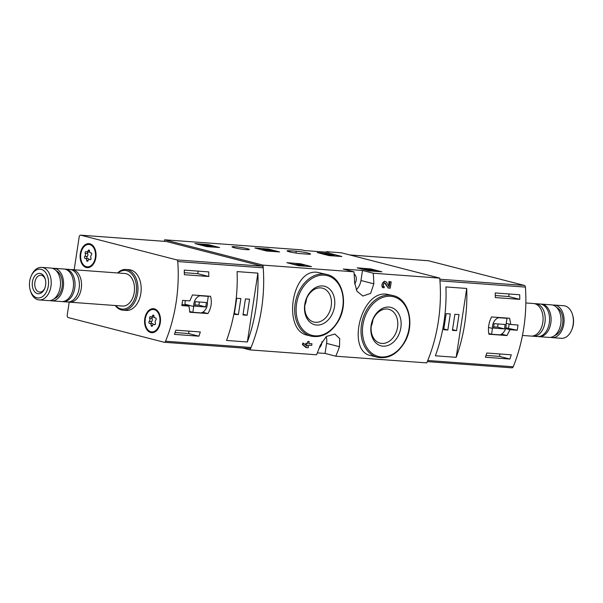 <?xml version="1.0" encoding="UTF-8"?>
<svg xmlns="http://www.w3.org/2000/svg" width="603" height="603" viewBox="0 0 603 603"><rect width="100%" height="100%" fill="white"/><g stroke="black" fill="none" stroke-linecap="round" stroke-linejoin="round"><path stroke-width="0.9" d="M369.036 270.89L357.195 267.845L370.868 268.946L381.857 271.802L369.036 270.89M329.05 255.612L317.201 252.559L330.874 253.659L341.863 256.516L329.05 255.612M164.385 241.321L164.619 239.798L301.899 249.883L304.53 250.562L328.997 252.363L326.359 251.685L341.343 252.785L439.73 278.119L373.227 273.227A122.424 80.802 94.2 0 1 373.837 283.825L370.619 293.42L362.833 296.028L356.953 291.181L354.579 282.408A122.424 80.802 -85.8 0 0 353.969 271.81L263.006 265.124A122.424 80.802 94.2 0 1 250.034 349.906L242.851 348.059M164.619 239.798L263.006 265.124M353.969 271.81L343.22 269.044L362.486 270.461L373.227 273.227M247.298 248.685A8.774 0.776 -171.3 0 1 249.401 249.529A8.774 0.776 -171.3 0 1 243.687 249.386A8.774 0.776 -171.3 0 1 234.152 247.712A8.774 0.776 -171.3 0 1 232.057 246.868A8.774 0.776 -171.3 0 1 237.763 247.004A8.774 0.776 -171.3 0 1 247.298 248.685M301.425 253.697L307.538 254.149A8.774 0.776 -171.3 0 0 310.553 254.021A8.774 0.776 -171.3 0 0 305.548 252.536A8.774 0.776 -171.3 0 0 296.224 251.232L290.103 250.788A8.774 0.776 -171.3 0 0 287.088 250.916A8.774 0.776 -171.3 0 0 292.093 252.401A8.774 0.776 -171.3 0 0 301.425 253.697M206.746 246.619L194.905 243.574L208.578 244.675L219.56 247.531L206.746 246.619M266.767 251.029L254.918 247.984L268.591 249.084L279.581 251.941L266.767 251.029M298.711 265.727L286.87 262.674L300.543 263.775L311.532 266.632L298.711 265.727M384.322 281.247L382.686 287.646L384.164 287.759L384.315 286.749A1.862 1.387 104.4 0 1 384.134 286.719A1.862 1.387 104.4 0 1 383.252 284.571A1.862 1.387 104.4 0 1 385.061 283.116A1.862 1.387 104.4 0 1 385.799 283.727L385.076 283.538L388.144 288.046L390.262 288.204L391.219 281.925L388.852 281.541A122.424 80.802 94.2 0 1 389.018 286.681M386.402 294.151C360.27 290.812 346.521 351.624 370.89 355.597L377.395 357.27A31.831 23.743 -75.6 0 1 361.853 322.605A31.831 23.743 -75.6 0 1 390.126 295.108A31.831 23.743 -75.6 0 1 393.269 295.621L386.402 294.151M339.481 346.717A122.424 80.802 94.2 0 1 335.796 356.207L325.047 353.441L326.585 343.393L339.481 346.717L339.715 338.615L334.876 334.032L326.359 336.459L320.216 345.3A122.424 80.802 -85.8 0 1 316.537 354.79L250.034 349.906M439.73 278.119A122.424 80.802 94.2 0 1 426.758 362.893L335.796 356.207M317.223 272.292C291.272 268.697 282.475 330.678 307.372 335.193L311.058 336.142A31.831 23.743 -75.6 0 1 295.523 301.477A31.831 23.743 -75.6 0 1 323.788 273.981A31.831 23.743 -75.6 0 1 326.932 274.493L317.223 272.292M307.929 341.419L307.613 343.454L306.309 343.363L306.06 344.961L307.372 345.059L307.213 346.092L303.256 343.137L303.015 344.743L306.965 347.697L308.186 347.78L308.593 345.15L311.728 345.383L311.97 343.778L308.834 343.544L309.143 341.509L307.929 341.419A122.424 80.802 94.2 0 1 307.266 343.371L305.962 343.273A122.424 80.802 94.2 0 1 305.435 344.765M311.97 343.778L308.842 343.484M303.256 343.137L302.91 343.047A122.424 80.802 94.2 0 1 302.374 344.577L305.819 347.396L306.965 347.697M306.693 345.014A122.424 80.802 94.2 0 1 306.497 345.557M317.336 352.876L325.047 353.441M326.291 252.16L326.359 251.685M388.98 307.078A19.846 14.804 -75.6 0 1 397.369 337.333A19.846 14.804 -75.6 0 1 371.614 335.441A19.846 14.804 -75.6 0 1 388.98 307.078M387.096 309.015A17.479 13.04 -75.6 0 1 388.814 309.294A17.479 13.04 -75.6 0 1 397.083 329.472A17.479 13.04 -75.6 0 1 380.101 343.152A17.479 13.04 -75.6 0 1 371.569 324.113A17.479 13.04 -75.6 0 1 387.096 309.015M372.895 319.801A17.479 13.04 -75.6 0 1 371.229 326.261M322.643 285.95A19.846 14.804 -75.6 0 1 331.039 316.206A19.846 14.804 -75.6 0 1 305.276 314.314A19.846 14.804 -75.6 0 1 322.643 285.95M320.758 287.887A17.479 13.04 -75.6 0 1 322.484 288.174A17.479 13.04 -75.6 0 1 330.753 308.344A17.479 13.04 -75.6 0 1 313.764 322.025A17.479 13.04 -75.6 0 1 305.231 302.985A17.479 13.04 -75.6 0 1 320.758 287.887M306.558 298.673A17.479 13.04 -75.6 0 1 304.899 305.133M326.585 343.393A12.851 9.588 104.4 0 0 326.163 336.617M319.281 347.901A6.527 4.869 104.4 0 0 321.942 341.622M356.222 289.772A12.851 9.588 104.4 0 0 360.948 280.508L362.486 270.461M354.677 283.892A6.527 4.869 104.4 0 0 354.149 274.033M391.219 281.925L389.998 281.842L389.206 287.028L386.847 282.686A3.49 2.6 104.4 0 0 385.468 281.533A3.49 2.6 104.4 0 0 382.34 283.508A3.49 2.6 104.4 0 0 382.686 287.646M389.998 281.842L388.852 281.541M385.799 283.727L388.144 288.046M306.06 344.961L305.517 344.826M303.015 344.743L302.374 344.577M212.55 246.951L213.085 247.087M204.387 246.13L204.462 245.64L209.347 246.152L206.332 245.315L212.346 246.371L212.248 247.026M209.279 246.808L209.347 246.152M210.515 246.898L210.643 246.077M200.641 245.165L200.716 244.675L206.844 245.73L204.605 245.052L208.683 245.315L212.346 246.371M200.716 244.675L204.462 245.64M323.216 254.217L324.369 254.308M334.71 255.898L335.381 256.071M330.029 255.68L330.127 255.016L326.14 254.112L333.203 254.971L332.562 255.001L333.617 255.273L333.512 255.936M330.301 255.702L330.459 254.662M330.308 255.619L331.605 255.8M332.434 255.86L332.562 255.001M330.127 255.016L324.429 253.908L327.942 254.127L333.617 255.273M260.933 249.642L262.426 249.755M273.076 251.489L273.197 250.69L270.197 249.921L262.456 249.529L273.197 250.69M263.436 250.29L263.511 249.8M266.111 250.946L266.224 250.177M267.845 251.112L267.966 250.305M270.853 251.33L271.003 250.351M271.855 251.406L271.976 250.599M262.38 250.019L262.456 249.529M363.21 269.503L364.363 269.594M370.016 270.966L370.121 270.295L366.029 269.435L376.219 270.747L371.719 269.586L373.898 270.37L364.423 269.194L370.121 270.295M374.433 271.29L374.538 270.619M376.121 271.418L376.219 270.747M292.885 264.34L294.377 264.446M304.048 265.931L305.05 266.194M295.38 264.981L295.455 264.491L304.168 265.132L297.038 264.099L300.49 264.988L295.455 264.491M301.44 265.923L301.538 265.26M302.661 266.013L302.759 265.35M304.025 266.119L304.168 265.132M296.97 264.544L297.038 264.099M294.332 264.709L294.407 264.227M74.161 269.767L79.197 236.866A2.043 1.349 94.2 0 1 80.659 235.17A2.043 1.349 94.2 0 1 80.817 235.193L176.724 259.885A2.043 1.349 94.2 0 1 177.764 261.551A122.424 80.802 94.2 0 1 165.569 341.23A2.043 1.349 94.2 0 1 164.28 342.278A2.043 1.349 94.2 0 1 164.122 342.255L68.214 317.562A2.043 1.349 94.2 0 1 67.204 315.218L69.209 302.126M165.961 241.456A2.043 1.349 94.2 0 1 166.119 241.449A2.043 1.349 94.2 0 1 166.277 241.479L262.184 266.172A2.043 1.349 94.2 0 1 263.225 267.83A122.424 80.802 94.2 0 1 251.029 347.509A2.043 1.349 94.2 0 1 249.74 348.564A2.043 1.349 94.2 0 1 249.582 348.534M210.537 296.292L192.478 294.965L189.809 300.897L182.603 300.369A122.424 80.802 -85.8 0 1 181.804 305.593L189.01 306.12L189.832 312.241L207.892 313.568C211.254 308.035 212.135 302.276 210.537 296.292M184.345 274.712A122.424 80.802 -85.8 0 0 184.277 270.106L208.736 271.9A122.424 80.802 94.2 0 1 208.804 276.513L184.345 274.712M198.9 336.188L174.44 334.394A122.424 80.802 -85.8 0 0 175.857 330.165L200.324 331.959A122.424 80.802 94.2 0 1 198.9 336.188L188.603 333.534L188.973 331.122M237.092 271.591A122.424 80.802 94.2 0 1 226.555 340.454L247.351 341.984A122.424 80.802 -85.8 0 0 257.888 273.121L237.092 271.591M117.608 272.955A20.404 13.47 94.2 0 1 125.967 269.481L129.17 269.714A20.404 13.47 94.2 0 1 130.753 269.978A20.404 13.47 94.2 0 1 140.996 292.259A20.404 13.47 94.2 0 1 126.185 310.417L122.974 310.183A20.404 13.47 94.2 0 1 115.211 305.517M154.353 308.834A12.037 7.945 94.2 0 1 159.916 315.467A12.037 7.945 94.2 0 1 159.079 326.939A12.037 7.945 94.2 0 1 148.835 331.665A12.037 7.945 94.2 0 1 145.067 317.208A12.037 7.945 94.2 0 1 154.353 308.834M89.9 243.8A12.037 7.945 94.2 0 1 95.462 250.426A12.037 7.945 94.2 0 1 94.626 261.898A12.037 7.945 94.2 0 1 84.382 266.624A12.037 7.945 94.2 0 1 80.606 252.175A12.037 7.945 94.2 0 1 89.9 243.8M41.185 269.33A14.449 9.535 94.2 0 1 46.288 292.214A14.449 9.535 94.2 0 1 30.15 289.817A14.449 9.535 94.2 0 1 31.16 276.053A14.449 9.535 94.2 0 1 41.185 269.33M40.544 273.506A10.206 6.731 94.2 0 1 45.263 279.121A10.206 6.731 94.2 0 1 44.554 288.845A10.206 6.731 94.2 0 1 35.871 292.854A10.206 6.731 94.2 0 1 32.675 280.606A10.206 6.731 94.2 0 1 40.544 273.506M31.16 276.053L31.552 275.187A16.326 10.771 94.2 0 1 41.615 267.378A16.326 10.771 94.2 0 1 42.873 267.581A16.326 10.771 94.2 0 1 51.074 285.407A16.326 10.771 94.2 0 1 39.218 299.932A16.326 10.771 94.2 0 1 30.406 290.736L30.15 289.817M41.615 267.378L50.908 268.056A16.326 10.771 94.2 0 1 52.167 268.267A16.326 10.771 94.2 0 1 60.368 286.093A16.326 10.771 94.2 0 1 48.511 300.618L39.218 299.932M56.275 270.792A14.487 9.565 94.2 0 1 62.305 285.264A14.487 9.565 94.2 0 1 54.225 298.696M52.423 268.335A16.326 10.771 94.2 0 1 53.961 268.282A16.326 10.771 94.2 0 1 55.227 268.493A16.326 10.771 94.2 0 1 63.421 286.312A16.326 10.771 94.2 0 1 51.572 300.844A16.326 10.771 94.2 0 1 50.057 300.565M53.961 268.282L63.903 269.013A16.326 10.771 94.2 0 1 65.162 269.217A16.326 10.771 94.2 0 1 73.362 287.043A16.326 10.771 94.2 0 1 61.506 301.568L51.572 300.844M64.664 269.111A16.326 10.771 94.2 0 1 65.433 269.126A16.326 10.771 94.2 0 1 66.692 269.33A16.326 10.771 94.2 0 1 74.885 287.156A16.326 10.771 94.2 0 1 63.036 301.681A16.326 10.771 94.2 0 1 62.275 301.583M65.433 269.126L69.79 269.443A16.326 10.771 94.2 0 1 71.048 269.654A16.326 10.771 94.2 0 1 79.249 287.48A16.326 10.771 94.2 0 1 67.393 302.005L63.036 301.681M70.853 269.601A16.326 10.771 94.2 0 1 71.93 269.601A16.326 10.771 94.2 0 1 73.189 269.812A16.326 10.771 94.2 0 1 81.382 287.631A16.326 10.771 94.2 0 1 69.533 302.163A16.326 10.771 94.2 0 1 68.471 302.005M71.93 269.601L124.896 273.498A16.326 10.771 94.2 0 1 126.163 273.702A16.326 10.771 94.2 0 1 134.356 291.528A16.326 10.771 94.2 0 1 122.507 306.053L69.533 302.163M118.022 272.993A19.386 12.791 94.2 0 1 126.622 270.687A19.386 12.791 94.2 0 1 135.238 297.181A19.386 12.791 94.2 0 1 115.625 305.548M125.967 269.481A20.404 13.47 94.2 0 1 127.542 269.745A20.404 13.47 94.2 0 1 137.786 292.025A20.404 13.47 94.2 0 1 122.974 310.183M44.735 288.407A8.434 5.57 94.2 0 1 39.715 292.063A8.434 5.57 94.2 0 1 34.778 283.237A8.434 5.57 94.2 0 1 40.951 275.232A8.434 5.57 94.2 0 1 41.607 275.345A8.434 5.57 94.2 0 1 45.383 279.581M182.008 304.319L189.01 306.12M202.744 312.241L207.892 313.568M185.355 300.573A8.977 6.701 104.4 0 0 185.053 304.259L184.933 305.073M208.276 296.367L199.849 295.749A8.977 6.701 104.4 0 0 193.744 306.497L192.854 312.301L201.281 312.919A8.977 6.701 104.4 0 0 207.387 302.171L208.276 296.367L206.972 296.028M198.545 295.41L199.849 295.749M185.053 304.259L193.744 306.497M189.598 311.457L192.854 312.301M206.407 302.525L195.402 301.719L194.724 306.136L205.729 306.95L206.407 302.525M194.912 304.892L198.884 305.186L205.729 306.95M198.884 305.186L199.374 302.013M184.33 272.684L197.761 273.672L208.804 276.513M197.761 273.672L198.153 271.124M175.074 332.539L188.603 333.534M249.567 299.201L245.436 298.9L242.979 314.97L247.109 315.271L249.567 299.201M240.853 298.56L236.723 298.259L234.266 314.329L238.389 314.63L240.853 298.56M247.351 341.984L257.888 273.121M234.379 313.598L238.389 314.63M243.092 314.238L247.109 315.271M80.847 253.788A11.223 7.409 94.2 0 1 88.905 244.456A11.223 7.409 94.2 0 1 95.47 256.192A11.223 7.409 94.2 0 1 87.262 266.843A11.223 7.409 94.2 0 1 80.847 253.788M86.636 260.225A1.997 1.319 -85.8 0 0 85.46 258.363A1.997 1.319 -85.8 0 0 85.234 258.378A1.146 0.754 -85.8 0 1 85.098 258.386A1.146 0.754 -85.8 0 1 84.443 257.549A1.146 0.754 -85.8 0 1 84.804 256.298A1.997 1.319 94.2 0 0 85.242 253.433A1.146 0.754 -85.8 0 1 85.227 252.212A1.146 0.754 -85.8 0 1 85.958 251.602A1.146 0.754 -85.8 0 1 86.252 251.722A1.997 1.319 -85.8 0 0 86.764 251.926A1.997 1.319 -85.8 0 0 88.091 250.705A1.146 0.754 -85.8 0 1 88.852 250.011A1.146 0.754 -85.8 0 1 89.53 251.074A1.997 1.319 -85.8 0 0 90.706 252.936A1.997 1.319 -85.8 0 0 90.932 252.928A1.146 0.754 -85.8 0 1 91.061 252.921A1.146 0.754 -85.8 0 1 91.716 253.75A1.146 0.754 -85.8 0 1 91.362 255.009A1.997 1.319 -85.8 0 0 90.925 257.873A1.146 0.754 -85.8 0 1 90.94 259.094A1.146 0.754 -85.8 0 1 90.209 259.697A1.146 0.754 -85.8 0 1 89.915 259.584A1.997 1.319 -85.8 0 0 89.402 259.38A1.997 1.319 -85.8 0 0 88.068 260.594A1.146 0.754 -85.8 0 1 87.307 261.287A1.146 0.754 -85.8 0 1 86.636 260.225L88.166 260.338M88.905 244.456L89.515 244.501A11.223 7.409 94.2 0 1 95.523 250.629M94.709 261.702A11.223 7.409 94.2 0 1 87.872 266.888L87.262 266.843M88.92 259.478A1.997 1.319 -85.8 0 0 87.902 258.544A1.997 1.319 -85.8 0 0 87.676 258.559M87.91 252.009A1.146 0.754 -85.8 0 0 87.691 253.614A1.997 1.319 -85.8 0 1 87.254 256.471A1.146 0.754 -85.8 0 0 86.877 257.571A1.146 0.754 -85.8 0 0 87.337 258.499M86.764 251.926L89.206 252.099A1.997 1.319 -85.8 0 0 89.689 252.009M145.3 318.829A11.223 7.409 94.2 0 1 153.358 309.497A11.223 7.409 94.2 0 1 159.923 321.233A11.223 7.409 94.2 0 1 151.715 331.884A11.223 7.409 94.2 0 1 145.3 318.829M151.089 325.266A1.997 1.319 -85.8 0 0 149.913 323.404A1.997 1.319 -85.8 0 0 149.687 323.412A1.146 0.754 -85.8 0 1 149.552 323.419A1.146 0.754 -85.8 0 1 148.896 322.582A1.146 0.754 -85.8 0 1 149.258 321.331A1.997 1.319 94.2 0 0 149.695 318.467A1.146 0.754 -85.8 0 1 149.68 317.246A1.146 0.754 -85.8 0 1 150.411 316.643A1.146 0.754 -85.8 0 1 150.705 316.756A1.997 1.319 -85.8 0 0 151.217 316.959A1.997 1.319 -85.8 0 0 152.544 315.746A1.146 0.754 -85.8 0 1 153.305 315.052A1.146 0.754 -85.8 0 1 153.984 316.115A1.997 1.319 -85.8 0 0 155.159 317.977A1.997 1.319 -85.8 0 0 155.386 317.962A1.146 0.754 -85.8 0 1 155.514 317.954A1.146 0.754 -85.8 0 1 156.177 318.791A1.146 0.754 -85.8 0 1 155.815 320.042A1.997 1.319 -85.8 0 0 155.378 322.906A1.146 0.754 -85.8 0 1 155.393 324.128A1.146 0.754 -85.8 0 1 154.662 324.738A1.146 0.754 -85.8 0 1 154.368 324.618A1.997 1.319 -85.8 0 0 153.855 324.414A1.997 1.319 -85.8 0 0 152.521 325.635A1.146 0.754 -85.8 0 1 151.76 326.329A1.146 0.754 -85.8 0 1 151.089 325.266L152.619 325.379M153.358 309.497L153.969 309.543A11.223 7.409 94.2 0 1 159.976 315.671M159.162 326.743A11.223 7.409 94.2 0 1 152.325 331.929L151.715 331.884M153.373 324.512A1.997 1.319 -85.8 0 0 152.355 323.577A1.997 1.319 -85.8 0 0 152.129 323.592M152.363 317.042A1.146 0.754 -85.8 0 0 152.144 318.648A1.997 1.319 -85.8 0 1 151.707 321.512A1.146 0.754 -85.8 0 0 151.33 322.605A1.146 0.754 -85.8 0 0 151.79 323.54M151.217 316.959L153.659 317.14A1.997 1.319 -85.8 0 0 154.142 317.042M511.766 367.807A2.043 1.349 -85.8 0 0 511.924 367.83A2.043 1.349 -85.8 0 0 513.213 366.782A122.424 80.802 -85.8 0 0 525.409 287.103A2.043 1.349 -85.8 0 0 524.369 285.438L428.462 260.745A2.043 1.349 -85.8 0 0 428.303 260.722A2.043 1.349 -85.8 0 0 428.145 260.722M513.213 366.782L427.753 360.496A122.424 80.802 -85.8 0 0 439.949 280.825L525.409 287.103M488.905 334.22L506.972 335.547L510.002 329.713L517.216 330.24A122.424 80.802 94.2 0 0 518.015 325.017L510.801 324.489L509.61 318.271L491.551 316.944C488.694 322.605 487.812 328.364 488.905 334.22M511.276 354.813A122.424 80.802 94.2 0 1 509.852 359.041L485.392 357.24A122.424 80.802 -85.8 0 0 486.809 353.011L511.276 354.813M495.229 292.96L519.696 294.754A122.424 80.802 94.2 0 1 519.756 299.367L495.297 297.565A122.424 80.802 -85.8 0 0 495.229 292.96M456.177 357.33A122.424 80.802 -85.8 0 0 466.714 288.468L456.177 357.33L435.389 355.8A122.424 80.802 94.2 0 0 445.926 286.938L466.714 288.468M550.577 337.348A16.326 10.771 -85.8 0 0 550.833 337.416A16.326 10.771 -85.8 0 0 552.092 337.627L561.385 338.306A16.326 10.771 -85.8 0 0 571.448 330.497L571.84 329.63A14.449 9.535 -85.8 0 0 572.85 315.859L572.594 314.947A16.326 10.771 -85.8 0 0 563.782 305.751L554.489 305.065A16.326 10.771 -85.8 0 0 552.943 305.118M571.448 330.497A16.326 10.771 -85.8 0 0 572.594 314.947M552.092 337.627A16.326 10.771 -85.8 0 0 564.031 322.138A16.326 10.771 -85.8 0 0 554.489 305.065M554.745 335.479A14.487 9.565 -85.8 0 0 562.825 322.047A14.487 9.565 -85.8 0 0 556.795 307.575M538.336 336.572A16.326 10.771 -85.8 0 0 539.097 336.67L549.039 337.401A16.326 10.771 -85.8 0 0 560.978 321.912A16.326 10.771 -85.8 0 0 551.428 304.839L541.494 304.108A16.326 10.771 -85.8 0 0 540.725 304.093M539.097 336.67A16.326 10.771 -85.8 0 0 551.036 321.18A16.326 10.771 -85.8 0 0 541.494 304.108M532.148 336.075A16.326 10.771 -85.8 0 0 533.21 336.24L537.567 336.557A16.326 10.771 -85.8 0 0 549.514 321.067A16.326 10.771 -85.8 0 0 539.964 303.995L535.607 303.678A16.326 10.771 -85.8 0 0 534.529 303.678M533.21 336.24A16.326 10.771 -85.8 0 0 545.15 320.743A16.326 10.771 -85.8 0 0 535.607 303.678M522.462 335.449L531.07 336.082A16.326 10.771 -85.8 0 0 543.017 320.592A16.326 10.771 -85.8 0 0 533.467 303.52L525.854 302.962M505.811 327.806L517.216 330.24M505.593 328.575L510.002 329.713M508.548 328.009L509.151 324.06M506.234 323.314L510.801 324.489M501.538 334.152L506.972 335.547M491.573 334.25L500 334.869A8.977 6.701 104.4 0 0 506.113 324.12L507.002 318.316L498.575 317.698A8.977 6.701 104.4 0 0 492.463 328.447L491.573 334.25L488.769 333.527M505.691 317.985L507.002 318.316M497.264 317.366L498.575 317.698M488.52 327.429L492.463 328.447M493.442 328.092L504.455 328.899L505.126 324.482L494.121 323.668L493.442 328.092M493.638 326.849L497.611 327.135L504.455 328.899M497.611 327.135L498.093 323.962M486.033 355.393L499.555 356.388L509.852 359.041M499.555 356.388L499.925 353.976M495.282 295.538L508.713 296.525L509.105 293.978M508.713 296.525L519.756 299.367M443.71 329.72L447.833 330.022L450.29 313.952L446.167 313.65L443.71 329.72M452.423 330.361L456.546 330.663L459.011 314.593L454.881 314.291L452.423 330.361M452.529 329.63L456.546 330.663M443.816 328.989L447.833 330.022M390.631 296.284A30.813 22.982 -75.6 0 1 403.656 343.258A30.813 22.982 -75.6 0 1 363.677 340.318A30.813 22.982 -75.6 0 1 390.631 296.284M324.293 275.156A30.813 22.982 -75.6 0 1 337.326 322.13A30.813 22.982 -75.6 0 1 297.339 319.191A30.813 22.982 -75.6 0 1 324.293 275.156M360.948 280.508L373.837 283.825M289.93 251.941L290.103 250.788M295.945 253.056L296.224 251.232M207.342 245.127L207.44 244.494M208.48 245.285L208.578 244.675M329.637 254.157L329.743 253.479M330.783 254.293L330.874 253.659M330.836 255.68L331.024 254.474M267.31 249.883L267.461 248.903M268.456 249.974L268.591 249.084M369.594 269.677L369.729 268.765M370.777 269.518L370.868 268.946M299.276 264.453L299.405 263.601M300.407 264.664L300.543 263.775M251.029 347.509L165.569 341.23M263.225 267.83L177.764 261.551M166.277 241.479L80.817 235.193M262.184 266.172L176.724 259.885M87.254 256.471L84.804 256.298M87.691 253.614L85.242 253.433M89.508 250.81L88.091 250.705M90.51 259.622L89.915 259.584M151.707 321.512L149.258 321.331M152.144 318.648L149.695 318.467M153.961 315.851L152.544 315.746M154.963 324.663L154.368 324.618M349.815 254.963L428.462 260.745M439.828 279.227L524.369 285.438M393.269 295.621C408.894 298.847 415.12 324.512 404.786 342.044C397.46 354.187 388.332 359.267 377.395 357.27M326.932 274.493C342.564 277.719 348.783 303.384 338.449 320.917C331.13 333.06 321.994 338.14 311.058 336.142M385.468 281.533L384.322 281.239M212.535 247.049L212.648 246.288M204.545 245.436L204.605 245.052M334.688 256.026L334.816 255.22M324.339 254.511L324.429 253.908M364.333 269.797L364.423 269.194M166.119 241.449L80.659 235.17M249.74 348.564L164.28 342.278M87.902 258.544L85.46 258.363M91.272 252.981L90.706 252.936M90.706 259.471L89.402 259.38M152.355 323.577L149.913 323.404M155.725 318.015L155.159 317.977M155.159 324.512L153.855 324.414M349.732 254.941L428.303 260.722M427.301 361.612L511.924 367.83"/></g></svg>
